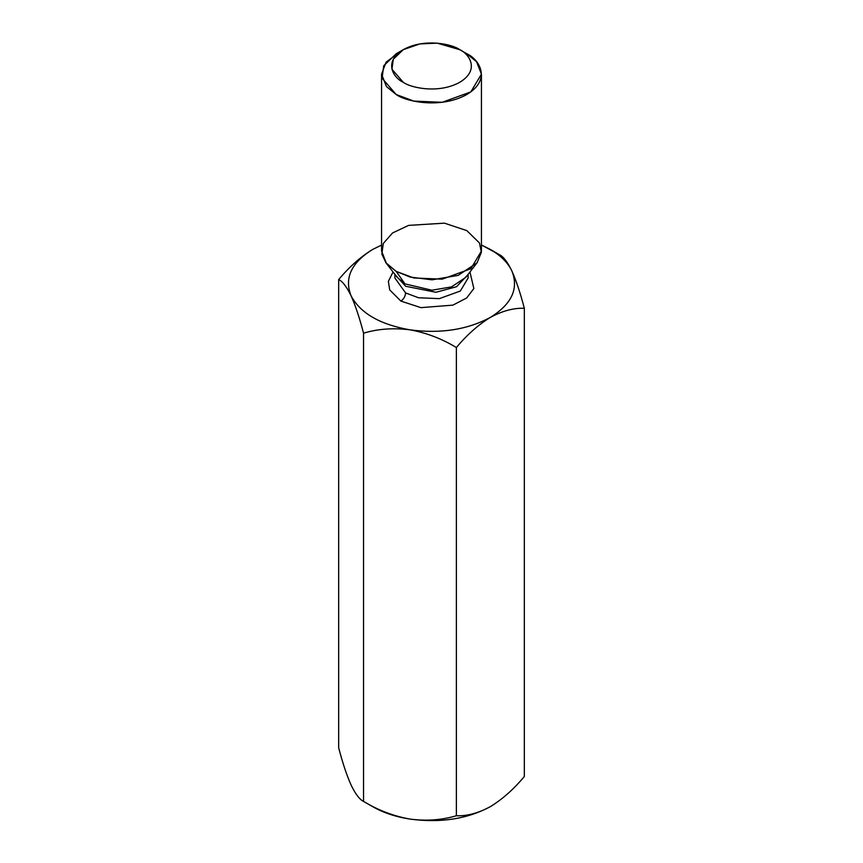 <?xml version="1.0" encoding="UTF-8"?>
<svg xmlns="http://www.w3.org/2000/svg" width="863" height="863" viewBox="0 0 863 863"><rect width="100%" height="100%" fill="white"/><g stroke="black" fill="none" stroke-linecap="round" stroke-linejoin="round"><path stroke-width="1.29" d="M372.654 806.646L363.55 801.393C359.623 799.548 355.48 794.122 351.112 785.114C355.48 794.122 359.623 799.548 363.55 801.393C377.994 810.206 393.474 816.096 409.957 819.084C426.257 821.209 441.737 820.098 456.376 815.751L456.376 347.53C441.737 338.652 426.257 332.762 409.957 329.839C393.474 327.724 377.994 328.835 363.55 333.172L363.55 801.393L363.55 333.172C359.623 318.113 355.48 305.675 351.112 295.858C346.699 286.775 342.546 281.349 338.674 279.58L338.674 747.8C342.546 762.719 346.699 775.157 351.112 785.114C346.699 775.157 342.546 762.719 338.674 747.8L338.674 279.58C349.342 266.829 360.669 256.786 372.654 249.45L381.565 245.081L372.654 249.45C351.252 262.719 344.078 278.188 351.112 295.858C360.324 313.193 379.936 324.52 409.957 329.839C440.562 333.895 467.358 329.752 490.346 317.401C478.361 324.736 467.034 334.779 456.376 347.53L456.376 815.751C467.034 816.182 478.361 813.151 490.346 806.646C502.363 799.289 513.69 789.246 524.326 776.527L524.326 308.296L524.326 776.527C513.69 789.246 502.363 799.289 490.346 806.646L491.511 805.966L490.346 806.646C478.361 813.151 467.034 816.182 456.376 815.751C441.737 820.098 426.257 821.209 409.957 819.084C440.562 823.151 467.358 819.009 490.346 806.646C467.358 819.009 440.562 823.151 409.957 819.084C393.474 816.096 377.994 810.206 363.55 801.393L372.654 806.646C383.204 812.687 395.642 816.83 409.957 819.084C395.642 816.83 383.204 812.687 372.654 806.646L363.55 801.393M481.435 244.984L499.45 254.704C503.377 256.548 507.52 261.974 511.888 270.993C516.301 280.95 520.454 293.388 524.326 308.296C513.69 307.854 502.363 310.885 490.346 317.401C511.748 304.132 518.922 288.663 511.888 270.993C507.973 262.719 500.799 255.545 490.346 249.45L481.435 244.984M372.611 249.472L372.654 249.45C360.669 256.786 349.342 266.829 338.674 279.58C342.546 281.349 346.699 286.775 351.112 295.858C355.48 305.675 359.623 318.113 363.55 333.172C377.994 328.835 393.474 327.724 409.957 329.839C379.936 324.52 360.324 313.193 351.112 295.858C344.078 278.188 351.252 262.719 372.654 249.45M400.896 301.09L389.709 289.914L388.372 281.37L393.043 271.974L388.372 281.37L389.709 289.914L400.896 301.09L420.928 307.649L452.902 305.135L466.656 297.994L473.852 288.544L469.957 271.974L473.852 288.544L466.656 297.994L452.902 305.135L420.928 307.649L400.896 301.09C403.744 299.105 405.308 296.387 405.61 292.935L418.523 297.757L439.332 298.641L460.335 291.025L468.113 277.994L460.335 291.025L439.332 298.641L418.523 297.757L405.61 292.935L394.887 277.994L405.61 292.935C405.308 296.387 403.744 299.105 400.896 301.09M403.248 49.676L396.193 53.754L383.733 65.739L382.072 78.209L396.193 94.52C405.103 101.305 440.195 109.331 466.807 94.52C492.46 79.159 478.555 58.889 466.807 53.754L459.742 49.676C452.622 44.25 424.542 37.821 403.258 49.676C382.73 61.963 393.852 78.177 403.258 82.287C410.378 87.713 438.458 94.143 459.742 82.287C480.27 70 469.148 53.786 459.742 49.676L459.752 49.676C469.148 53.786 480.27 70 459.742 82.287C438.458 94.143 410.378 87.713 403.258 82.287L391.953 69.245L393.28 59.267L403.248 49.676L419.871 43.916L437.153 43.15L459.742 49.676L466.807 53.754L476.559 61.715L481.435 74.132L470.82 91.91L442.18 102.298L413.798 101.09L396.193 94.52L386.441 86.559L381.565 74.132L386.074 62.168L400.119 51.715M381.565 74.132L381.565 251.004L386.441 263.431L396.193 271.392L413.798 277.962L442.18 279.17L470.82 268.771L481.435 251.004L481.435 74.132M404.974 283.884L431.91 290.227L451.522 286.883L465.74 277.411L451.522 286.883L431.91 290.227L404.974 283.884L396.193 271.392L385.912 262.773L381.845 254.035L383.301 243.463L392.514 232.988L408.598 225.383L444.467 223.161L466.807 230.615L479.429 242.924L481.381 252.287L477.088 262.773L458.156 275.383L432.05 279.828L410.173 277.077L396.193 271.392L404.974 283.884L397.26 277.411L404.974 283.884M467.509 275.135L456.505 286.743L435.944 292.277L405.61 286.246L395.491 275.135L405.61 286.246L435.944 292.277L456.505 286.743L467.509 275.135M466.807 53.754L459.752 49.676M456.376 347.53C467.034 334.779 478.361 324.736 490.346 317.401C467.358 329.752 440.562 333.895 409.957 329.839C426.257 332.762 441.737 338.652 456.376 347.53M490.346 317.401C502.363 310.885 513.69 307.854 524.326 308.296C520.454 293.388 516.301 280.95 511.888 270.993C518.922 288.663 511.748 304.132 490.346 317.401M499.45 254.704L490.346 249.45C500.799 255.545 507.973 262.719 511.888 270.993C507.52 261.974 503.377 256.548 499.45 254.704L490.346 249.45M465.74 277.411L477.088 262.773M397.26 277.411L385.912 262.773M468.113 274.348L468.113 277.994M394.887 274.348L394.887 277.994"/></g></svg>
